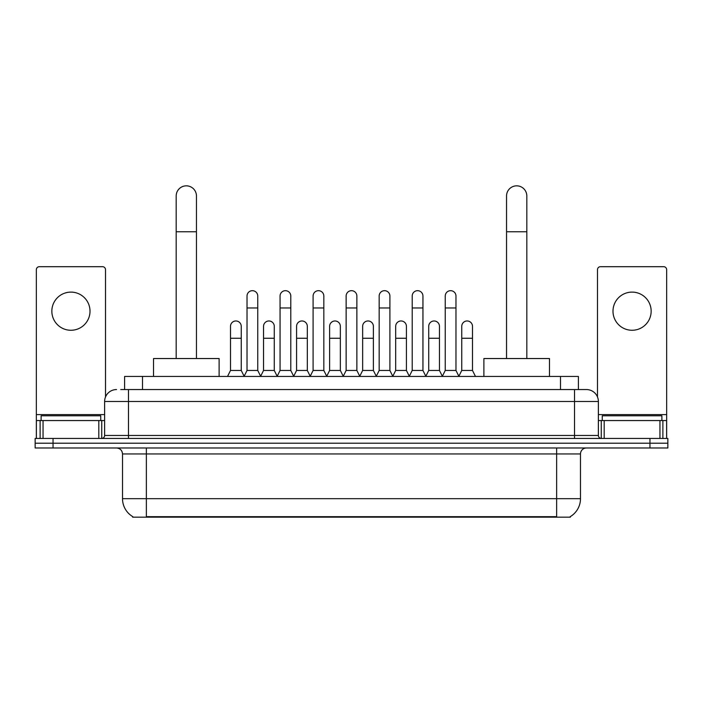 <?xml version="1.0" encoding="UTF-8"?>
<svg xmlns="http://www.w3.org/2000/svg" width="703" height="703" viewBox="0 0 703 703"><rect width="100%" height="100%" fill="white"/><g stroke="black" fill="none" stroke-linecap="round" stroke-linejoin="round"><path stroke-width="1.05" d="M120.723 389.55L128.473 389.55L120.723 389.55L124.607 389.55L124.607 376.43L578.393 376.43L578.393 389.55M570.353 516.573L570.353 517.162L132.647 517.162L132.647 516.573M132.823 516.679A20.87 20.87 0 0 1 122.515 498.673L146.365 498.673L146.365 516.679L556.635 516.679L556.635 498.673L580.485 498.673L580.485 453.945A5.967 5.967 0 0 1 586.451 447.987M122.515 498.673L122.515 453.945C122.155 450.324 120.169 448.338 116.549 447.987M570.177 516.679A20.87 20.87 0 0 0 580.485 498.673M53.041 438.444L667.85 438.444L667.85 443.215L35.15 443.215L35.15 447.987L53.041 447.987L53.041 443.215L35.15 443.215L35.15 438.444L53.041 438.444L53.041 443.215L667.85 443.215L667.85 447.987L53.041 447.987M116.549 389.55A11.925 11.925 0 0 0 104.624 401.475L104.624 435.465A2.979 2.979 0 0 1 101.636 438.444M586.451 389.55L574.527 389.55L586.451 389.55A11.925 11.925 0 0 1 598.376 401.475L598.376 435.465C598.552 437.275 599.545 438.268 601.364 438.444M598.376 401.475L128.473 401.475L128.473 389.55L574.527 389.55L574.527 435.465L598.376 435.465M100.749 420.552L100.749 415.781L41.117 415.781L41.117 420.552M70.933 292.105A19.086 19.086 0 0 0 51.846 311.192A19.086 19.086 0 0 0 70.933 330.269A19.086 19.086 0 0 0 90.01 311.192A19.086 19.086 0 0 0 70.933 292.105M98.807 438.444L98.807 420.552L43.05 420.552L43.05 438.444M105.52 396.94L105.52 269.688A2.979 2.979 0 0 0 102.533 266.701L39.324 266.701A2.979 2.979 0 0 0 36.345 269.688L36.345 420.552L43.05 420.552M98.807 420.552L104.624 420.552M36.345 438.444L36.345 420.552M661.883 420.552L661.883 415.781L602.251 415.781L602.251 420.552M176.181 358.539L176.181 195.979A10.141 10.141 0 0 1 186.321 185.838A10.141 10.141 0 0 1 196.453 195.979A10.141 10.141 0 0 0 186.321 185.838M196.453 358.539L196.453 195.979M219.116 376.43L219.116 358.539L153.518 358.539L153.518 376.43M506.547 358.539L506.547 195.979A10.141 10.141 0 0 1 516.679 185.838A10.141 10.141 0 0 1 526.819 195.979A10.141 10.141 0 0 0 516.679 185.838M526.819 358.539L526.819 195.979M549.482 376.43L549.482 358.539L483.884 358.539L483.884 376.43M244.046 376.43L247.025 370.463L257.755 370.463L260.743 376.43M257.755 370.463L257.755 296.042A5.369 5.369 0 0 0 252.395 290.673A5.369 5.369 0 0 1 252.729 290.682M247.025 370.463L247.025 307.967L257.755 307.967M247.025 307.967L247.025 296.042A5.369 5.369 0 0 1 252.395 290.673M277.079 376.43L280.058 370.463L290.796 370.463L293.775 376.43M290.796 370.463L290.796 296.042A5.369 5.369 0 0 0 285.427 290.673A5.369 5.369 0 0 1 285.761 290.682M280.058 370.463L280.058 307.967L290.796 307.967M280.058 307.967L280.058 296.042A5.369 5.369 0 0 1 285.427 290.673M310.111 376.43L313.099 370.463L323.828 370.463L326.816 376.43M323.828 370.463L323.828 296.042A5.369 5.369 0 0 0 318.468 290.673A5.369 5.369 0 0 1 318.802 290.682M313.099 370.463L313.099 307.967L323.828 307.967M313.099 307.967L313.099 296.042A5.369 5.369 0 0 1 318.468 290.673M343.152 376.43L346.131 370.463L356.869 370.463L359.848 376.43M356.869 370.463L356.869 296.042A5.369 5.369 0 0 0 351.5 290.673A5.369 5.369 0 0 1 351.834 290.682M346.131 370.463L346.131 307.967L356.869 307.967M346.131 307.967L346.131 296.042A5.369 5.369 0 0 1 351.5 290.673M376.184 376.43L379.172 370.463L389.901 370.463L392.889 376.43M389.901 370.463L389.901 296.042A5.369 5.369 0 0 0 384.532 290.673A5.369 5.369 0 0 1 384.875 290.682M379.172 370.463L379.172 307.967L389.901 307.967M379.172 307.967L379.172 296.042A5.369 5.369 0 0 1 384.532 290.673M409.225 376.43L412.204 370.463L422.942 370.463L425.921 376.43M422.942 370.463L422.942 296.042A5.369 5.369 0 0 0 417.573 290.673A5.369 5.369 0 0 1 417.907 290.682M412.204 370.463L412.204 307.967L422.942 307.967M412.204 307.967L412.204 296.042A5.369 5.369 0 0 1 417.573 290.673M442.257 376.43L445.245 370.463L455.975 370.463L458.954 376.43M455.975 370.463L455.975 296.042A5.369 5.369 0 0 0 450.605 290.673A5.369 5.369 0 0 1 450.948 290.682M445.245 370.463L445.245 307.967L455.975 307.967M445.245 307.967L445.245 296.042A5.369 5.369 0 0 1 450.605 290.673M227.526 376.43L230.505 370.463L241.243 370.463L244.134 376.246M241.243 370.463L241.243 326.333A5.369 5.369 0 0 0 236.208 320.981A5.369 5.369 0 0 1 241.243 326.333M230.505 370.463L230.505 338.257L241.243 338.257M230.505 338.257L230.505 326.333A5.369 5.369 0 0 1 236.208 320.981M260.646 376.246L263.546 370.463L274.275 370.463L277.167 376.246M274.275 370.463L274.275 326.333A5.369 5.369 0 0 0 269.249 320.981A5.369 5.369 0 0 1 274.275 326.333M263.546 370.463L263.546 338.257L274.275 338.257M263.546 338.257L263.546 326.333A5.369 5.369 0 0 1 269.249 320.981M293.687 376.246L296.578 370.463L307.316 370.463L310.208 376.246M307.316 370.463L307.316 326.333A5.369 5.369 0 0 0 302.281 320.981A5.369 5.369 0 0 1 307.316 326.333M296.578 370.463L296.578 338.257L307.316 338.257M296.578 338.257L296.578 326.333A5.369 5.369 0 0 1 302.281 320.981M326.719 376.246L329.619 370.463L340.349 370.463L343.24 376.246M340.349 370.463L340.349 326.333A5.369 5.369 0 0 0 335.322 320.981A5.369 5.369 0 0 1 340.349 326.333M329.619 370.463L329.619 338.257L340.349 338.257M329.619 338.257L329.619 326.333A5.369 5.369 0 0 1 335.322 320.981M359.76 376.246L362.651 370.463L373.381 370.463L376.281 376.246M373.381 370.463L373.381 326.333A5.369 5.369 0 0 0 368.354 320.981A5.369 5.369 0 0 1 373.381 326.333M362.651 370.463L362.651 338.257L373.381 338.257M362.651 338.257L362.651 326.333A5.369 5.369 0 0 1 368.354 320.981M392.792 376.246L395.684 370.463L406.422 370.463L409.313 376.246M406.422 370.463L406.422 326.333A5.369 5.369 0 0 0 401.395 320.981A5.369 5.369 0 0 1 406.422 326.333M395.684 370.463L395.684 338.257L406.422 338.257M395.684 338.257L395.684 326.333A5.369 5.369 0 0 1 401.395 320.981M425.833 376.246L428.725 370.463L439.454 370.463L442.354 376.246M439.454 370.463L439.454 326.333A5.369 5.369 0 0 0 434.428 320.981A5.369 5.369 0 0 1 439.454 326.333M428.725 370.463L428.725 338.257L439.454 338.257M428.725 338.257L428.725 326.333A5.369 5.369 0 0 1 434.428 320.981M458.866 376.246L461.757 370.463L472.495 370.463L475.474 376.43M472.495 370.463L472.495 326.333A5.369 5.369 0 0 0 467.469 320.981A5.369 5.369 0 0 1 472.495 326.333M461.757 370.463L461.757 338.257L472.495 338.257M461.757 338.257L461.757 326.333A5.369 5.369 0 0 1 467.469 320.981M632.067 292.105A19.086 19.086 0 0 0 612.99 311.192A19.086 19.086 0 0 0 632.067 330.269A19.086 19.086 0 0 0 651.154 311.192A19.086 19.086 0 0 0 632.067 292.105M659.95 438.444L659.95 420.552L604.193 420.552L604.193 438.444M666.655 438.444L666.655 420.552L666.655 438.444M659.95 420.552L666.655 420.552L666.655 269.688A2.979 2.979 0 0 0 663.676 266.701L600.467 266.701A2.979 2.979 0 0 0 597.48 269.688L597.48 396.94M598.376 420.552L604.193 420.552M554.254 517.162L554.254 516.573M148.746 517.162L148.746 516.573M142.498 389.55L142.498 376.43M560.502 389.55L560.502 376.43M556.635 447.987L556.635 453.945L122.515 453.945M580.485 453.945L556.635 453.945L556.635 498.673L146.365 498.673L146.365 447.987M649.959 447.987L649.959 438.444M128.473 438.444L128.473 401.475L104.624 401.475M104.624 435.465L574.527 435.465L574.527 438.444M104.624 414.594L36.345 414.594M101.742 420.552L101.742 438.444M36.389 420.552L36.389 438.444M40.115 438.444L40.115 420.552M176.181 231.762L196.453 231.762M506.547 231.762L526.819 231.762M666.655 414.594L598.376 414.594M666.611 438.444L666.611 420.552M662.885 420.552L662.885 438.444M601.258 438.444L601.258 420.552"/></g></svg>
